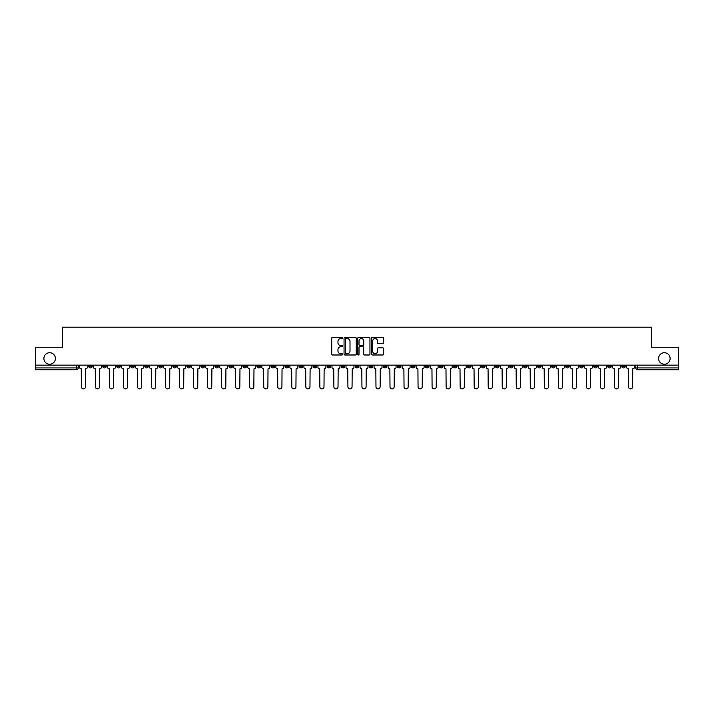 <?xml version="1.0" encoding="UTF-8"?>
<svg xmlns="http://www.w3.org/2000/svg" width="714" height="714" viewBox="0 0 714 714"><rect width="100%" height="100%" fill="white"/><g stroke="black" fill="none" stroke-linecap="round" stroke-linejoin="round"><path stroke-width="1.07" d="M342.613 337.954A0.616 0.616 0 0 0 341.997 337.338L332.617 337.338A0.884 0.884 0 0 0 331.733 338.222L331.733 354.108A0.884 0.884 0 0 0 332.617 354.992L341.997 354.992A0.616 0.616 0 0 0 342.613 354.376A0.616 0.616 0 0 0 341.997 353.751L340.783 353.751A2.82 2.82 0 0 1 337.954 350.931L337.954 349.61A2.82 2.82 0 0 1 340.783 346.781L341.997 346.781A0.616 0.616 0 0 0 342.613 346.165A0.616 0.616 0 0 0 341.997 345.549L340.783 345.549A2.82 2.82 0 0 1 337.954 342.72L337.954 341.399A2.82 2.82 0 0 1 340.783 338.57L341.997 338.57A0.616 0.616 0 0 0 342.613 337.954M658.603 358.482A5.757 5.757 0 0 0 664.359 364.238A5.757 5.757 0 0 0 670.116 358.482A5.757 5.757 0 0 0 664.359 352.725A5.757 5.757 0 0 0 658.603 358.482M43.884 358.482A5.757 5.757 0 0 0 49.641 364.238A5.757 5.757 0 0 0 55.397 358.482A5.757 5.757 0 0 0 49.641 352.725A5.757 5.757 0 0 0 43.884 358.482M551.601 365.14L551.601 366.13L555.197 366.13A1.803 1.803 0 0 1 553.395 367.924A1.803 1.803 0 0 1 551.601 366.13L551.601 365.14M467.429 365.14L467.429 366.13L471.026 366.13A1.803 1.803 0 0 1 469.223 367.924A1.803 1.803 0 0 1 467.429 366.13L467.429 365.14M453.399 365.14L453.399 366.13L456.996 366.13A1.803 1.803 0 0 1 455.202 367.924A1.803 1.803 0 0 1 453.399 366.13L453.399 365.14M369.227 365.14L369.227 366.13L372.824 366.13A1.803 1.803 0 0 1 371.03 367.924A1.803 1.803 0 0 1 369.227 366.13L369.227 365.14M355.197 365.14L355.197 366.13L358.803 366.13A1.803 1.803 0 0 1 357 367.924A1.803 1.803 0 0 1 355.197 366.13L355.197 365.14M341.176 365.14L341.176 366.13L344.773 366.13A1.803 1.803 0 0 1 342.97 367.924A1.803 1.803 0 0 1 341.176 366.13L341.176 365.14M313.116 365.14L313.116 366.13L316.713 366.13A1.803 1.803 0 0 1 314.919 367.924A1.803 1.803 0 0 1 313.116 366.13L313.116 365.14M285.064 366.13L285.064 365.14L285.064 366.13A1.803 1.803 0 0 0 286.858 367.924A1.803 1.803 0 0 1 285.064 366.13L288.661 366.13A1.803 1.803 0 0 1 286.858 367.924A1.803 1.803 0 0 0 288.661 366.13L288.661 365.14L288.661 366.13M271.034 366.13L271.034 365.14L271.034 366.13A1.803 1.803 0 0 0 272.828 367.924A1.803 1.803 0 0 1 271.034 366.13L274.631 366.13A1.803 1.803 0 0 1 272.828 367.924M257.004 366.13L257.004 365.14L257.004 366.13A1.803 1.803 0 0 0 258.798 367.924A1.803 1.803 0 0 1 257.004 366.13L260.601 366.13A1.803 1.803 0 0 1 258.798 367.924A1.803 1.803 0 0 0 260.601 366.13L260.601 365.14L260.601 366.13M242.974 365.14L242.974 366.13L246.571 366.13A1.803 1.803 0 0 1 244.777 367.924A1.803 1.803 0 0 1 242.974 366.13L242.974 365.14M228.944 365.14L228.944 366.13L232.541 366.13A1.803 1.803 0 0 1 230.747 367.924A1.803 1.803 0 0 1 228.944 366.13L228.944 365.14M214.923 365.14L214.923 366.13L218.52 366.13A1.803 1.803 0 0 1 216.717 367.924A1.803 1.803 0 0 1 214.923 366.13L214.923 365.14M200.893 366.13L200.893 365.14L200.893 366.13A1.803 1.803 0 0 0 202.687 367.924A1.803 1.803 0 0 1 200.893 366.13L204.49 366.13A1.803 1.803 0 0 1 202.687 367.924M172.833 366.13L172.833 365.14L172.833 366.13A1.803 1.803 0 0 0 174.635 367.924A1.803 1.803 0 0 1 172.833 366.13L176.429 366.13A1.803 1.803 0 0 1 174.635 367.924A1.803 1.803 0 0 0 176.429 366.13L176.429 365.14L176.429 366.13M158.803 366.13L158.803 365.14L158.803 366.13A1.803 1.803 0 0 0 160.605 367.924A1.803 1.803 0 0 1 158.803 366.13L162.399 366.13A1.803 1.803 0 0 1 160.605 367.924A1.803 1.803 0 0 0 162.399 366.13L162.399 365.14L162.399 366.13M144.781 366.13L144.781 365.14L144.781 366.13A1.803 1.803 0 0 0 146.575 367.924A1.803 1.803 0 0 1 144.781 366.13L148.378 366.13A1.803 1.803 0 0 1 146.575 367.924A1.803 1.803 0 0 0 148.378 366.13L148.378 365.14L148.378 366.13M130.751 366.13L130.751 365.14L130.751 366.13A1.803 1.803 0 0 0 132.545 367.924A1.803 1.803 0 0 1 130.751 366.13L134.348 366.13A1.803 1.803 0 0 1 132.545 367.924M116.721 366.13L116.721 365.14L116.721 366.13A1.803 1.803 0 0 0 118.524 367.924A1.803 1.803 0 0 1 116.721 366.13L120.318 366.13A1.803 1.803 0 0 1 118.524 367.924A1.803 1.803 0 0 0 120.318 366.13L120.318 365.14L120.318 366.13M102.691 366.13L102.691 365.14L102.691 366.13A1.803 1.803 0 0 0 104.494 367.924A1.803 1.803 0 0 1 102.691 366.13L106.288 366.13A1.803 1.803 0 0 1 104.494 367.924A1.803 1.803 0 0 0 106.288 366.13L106.288 365.14L106.288 366.13M382.793 343.559A0.884 0.884 0 0 0 383.677 342.675L383.677 338.222A0.884 0.884 0 0 0 382.793 337.338L372.378 337.338A0.884 0.884 0 0 0 371.494 338.222L371.494 354.108A0.884 0.884 0 0 0 372.378 354.992L382.793 354.992A0.884 0.884 0 0 0 383.677 354.108L383.677 348.727A0.884 0.884 0 0 0 382.793 347.843L378.34 347.843A0.884 0.884 0 0 0 377.456 348.727L377.456 351.395A2.365 2.365 0 0 1 375.091 353.751A2.365 2.365 0 0 1 372.735 351.395L372.735 340.935A2.365 2.365 0 0 1 375.091 338.57A2.365 2.365 0 0 1 377.456 340.935L377.456 342.675A0.884 0.884 0 0 0 378.34 343.559L382.793 343.559M35.7 365.14L35.7 347.245L62.502 347.245L62.502 327.19L651.498 327.19L651.498 347.245L678.3 347.245L678.3 365.14L35.7 365.14L35.7 367.924L78.237 367.924L78.237 365.14L78.237 367.924A1.803 1.803 0 0 1 76.434 369.727L35.7 369.727L35.7 367.924M356.224 338.222A0.884 0.884 0 0 0 355.349 337.338L344.933 337.338A0.884 0.884 0 0 0 344.05 338.222L344.05 354.108A0.884 0.884 0 0 0 344.933 354.992L355.349 354.992A0.884 0.884 0 0 0 356.224 354.108L356.224 338.222M358.651 337.338L369.067 337.338A0.884 0.884 0 0 1 369.95 338.222L369.95 354.108A0.884 0.884 0 0 1 369.067 354.992L364.613 354.992A0.884 0.884 0 0 1 363.729 354.108L363.729 347.664A0.884 0.884 0 0 0 362.846 346.781L359.892 346.781A0.884 0.884 0 0 0 359.008 347.664L359.008 354.376A0.616 0.616 0 0 1 358.392 354.992A0.616 0.616 0 0 1 357.776 354.376L357.776 338.222A0.884 0.884 0 0 1 358.651 337.338M635.763 365.14L635.763 367.924L678.3 367.924L678.3 369.727L637.566 369.727A1.803 1.803 0 0 1 635.763 367.924A1.803 1.803 0 0 0 637.566 369.727L637.566 365.14M678.3 365.14L678.3 367.924M625.33 366.13L625.33 365.14L625.33 366.13A1.803 1.803 0 0 1 623.536 367.924A1.803 1.803 0 0 1 621.733 366.13L625.33 366.13A1.803 1.803 0 0 1 623.536 367.924M621.733 365.14L621.733 366.13M611.309 365.14L611.309 366.13A1.803 1.803 0 0 1 609.506 367.924A1.803 1.803 0 0 1 607.712 366.13A1.803 1.803 0 0 0 609.506 367.924M607.712 365.14L607.712 366.13L611.309 366.13M597.279 365.14L597.279 366.13A1.803 1.803 0 0 1 595.476 367.924A1.803 1.803 0 0 1 593.682 366.13L597.279 366.13A1.803 1.803 0 0 1 595.476 367.924M593.682 365.14L593.682 366.13M583.249 365.14L583.249 366.13A1.803 1.803 0 0 1 581.455 367.924A1.803 1.803 0 0 1 579.652 366.13A1.803 1.803 0 0 0 581.455 367.924M579.652 365.14L579.652 366.13L583.249 366.13M569.219 365.14L569.219 366.13A1.803 1.803 0 0 1 567.425 367.924A1.803 1.803 0 0 1 565.622 366.13L569.219 366.13M565.622 365.14L565.622 366.13M555.197 365.14L555.197 366.13A1.803 1.803 0 0 1 553.395 367.924M541.167 365.14L541.167 366.13A1.803 1.803 0 0 1 539.365 367.924A1.803 1.803 0 0 1 537.571 366.13L541.167 366.13M537.571 365.14L537.571 366.13M527.137 365.14L527.137 366.13A1.803 1.803 0 0 1 525.334 367.924A1.803 1.803 0 0 1 523.54 366.13L527.137 366.13M523.54 365.14L523.54 366.13M513.107 365.14L513.107 366.13A1.803 1.803 0 0 1 511.313 367.924A1.803 1.803 0 0 1 509.51 366.13A1.803 1.803 0 0 0 511.313 367.924M509.51 365.14L509.51 366.13L513.107 366.13M499.077 365.14L499.077 366.13A1.803 1.803 0 0 1 497.283 367.924A1.803 1.803 0 0 1 495.48 366.13L499.077 366.13M495.48 365.14L495.48 366.13M485.056 365.14L485.056 366.13A1.803 1.803 0 0 1 483.253 367.924A1.803 1.803 0 0 1 481.459 366.13L485.056 366.13M481.459 365.14L481.459 366.13M471.026 365.14L471.026 366.13M456.996 365.14L456.996 366.13L456.996 365.14M442.966 365.14L442.966 366.13A1.803 1.803 0 0 1 441.172 367.924A1.803 1.803 0 0 1 439.369 366.13L442.966 366.13M439.369 365.14L439.369 366.13M428.935 365.14L428.935 366.13A1.803 1.803 0 0 1 427.142 367.924A1.803 1.803 0 0 1 425.339 366.13L428.935 366.13M425.339 365.14L425.339 366.13M414.914 365.14L414.914 366.13A1.803 1.803 0 0 1 413.111 367.924A1.803 1.803 0 0 1 411.318 366.13L414.914 366.13M411.318 365.14L411.318 366.13M400.884 365.14L400.884 366.13A1.803 1.803 0 0 1 399.081 367.924A1.803 1.803 0 0 1 397.287 366.13L400.884 366.13M397.287 365.14L397.287 366.13M386.854 365.14L386.854 366.13A1.803 1.803 0 0 1 385.06 367.924A1.803 1.803 0 0 1 383.257 366.13L386.854 366.13M383.257 365.14L383.257 366.13M372.824 365.14L372.824 366.13A1.803 1.803 0 0 1 371.03 367.924M358.803 365.14L358.803 366.13M344.773 366.13L344.773 365.14L344.773 366.13A1.803 1.803 0 0 1 342.97 367.924M330.743 365.14L330.743 366.13A1.803 1.803 0 0 1 328.94 367.924A1.803 1.803 0 0 1 327.146 366.13A1.803 1.803 0 0 0 328.94 367.924A1.803 1.803 0 0 0 330.743 366.13L327.146 366.13L327.146 365.14M316.713 366.13L316.713 365.14L316.713 366.13A1.803 1.803 0 0 1 314.919 367.924M302.682 365.14L302.682 366.13A1.803 1.803 0 0 1 300.889 367.924A1.803 1.803 0 0 1 299.086 366.13A1.803 1.803 0 0 0 300.889 367.924M299.086 365.14L299.086 366.13L302.682 366.13M274.631 365.14L274.631 366.13L274.631 365.14M246.571 366.13L246.571 365.14L246.571 366.13A1.803 1.803 0 0 1 244.777 367.924M232.541 366.13L232.541 365.14L232.541 366.13A1.803 1.803 0 0 1 230.747 367.924M218.52 366.13L218.52 365.14L218.52 366.13A1.803 1.803 0 0 1 216.717 367.924M204.49 365.14L204.49 366.13L204.49 365.14M190.459 366.13L190.459 365.14L190.459 366.13A1.803 1.803 0 0 1 188.666 367.924A1.803 1.803 0 0 1 186.863 366.13L190.459 366.13A1.803 1.803 0 0 1 188.666 367.924M186.863 365.14L186.863 366.13M134.348 365.14L134.348 366.13L134.348 365.14M92.267 365.14L92.267 366.13A1.803 1.803 0 0 1 90.464 367.924A1.803 1.803 0 0 1 88.67 366.13A1.803 1.803 0 0 0 90.464 367.924A1.803 1.803 0 0 0 92.267 366.13L92.267 365.14M88.67 365.14L88.67 366.13L92.267 366.13M76.434 365.14L76.434 369.727A1.803 1.803 0 0 0 78.237 367.924M345.897 338.57A0.616 0.616 0 0 0 345.281 339.195L345.281 353.135A0.616 0.616 0 0 0 345.897 353.751L347.183 353.751A2.82 2.82 0 0 0 350.003 350.931L350.003 341.399A2.82 2.82 0 0 0 347.183 338.57L345.897 338.57M363.729 340.98A2.365 2.365 0 0 0 361.373 338.614A2.365 2.365 0 0 0 359.008 340.98L359.008 344.666A0.884 0.884 0 0 0 359.892 345.549L362.846 345.549A0.884 0.884 0 0 0 363.729 344.666L363.729 340.98M79.45 365.14L79.45 367.023A1.803 1.803 139.8 0 0 81.244 368.826L81.378 386.809A2.071 2.071 139.8 0 0 83.449 388.88A2.071 2.071 139.8 0 0 85.519 386.809L85.653 368.826A1.803 1.803 139.8 0 0 87.447 367.023L87.447 365.14M93.48 365.14L93.48 367.023A1.803 1.803 139.8 0 0 95.274 368.826L95.408 386.809A2.071 2.071 139.8 0 0 97.479 388.88A2.071 2.071 139.8 0 0 99.549 386.809L99.683 368.826A1.803 1.803 139.8 0 0 101.477 367.023L101.477 365.14M107.502 365.14L107.502 367.023A1.803 1.803 139.8 0 0 109.304 368.826L109.438 386.809A2.071 2.071 139.8 0 0 111.509 388.88A2.071 2.071 139.8 0 0 113.571 386.809L113.713 368.826A1.803 1.803 139.8 0 0 115.507 367.023L115.507 365.14M121.532 365.14L121.532 367.023A1.803 1.803 139.8 0 0 123.335 368.826L123.468 386.809A2.071 2.071 139.8 0 0 125.53 388.88A2.071 2.071 139.8 0 0 127.601 386.809L127.735 368.826A1.803 1.803 139.8 0 0 129.537 367.023L129.537 365.14M135.562 365.14L135.562 367.023A1.803 1.803 139.8 0 0 137.356 368.826L137.499 386.809A2.071 2.071 139.8 0 0 139.56 388.88A2.071 2.071 139.8 0 0 141.631 386.809L141.765 368.826A1.803 1.803 139.8 0 0 143.568 367.023L143.568 365.14M149.592 365.14L149.592 367.023A1.803 1.803 139.8 0 0 151.386 368.826L151.52 386.809A2.071 2.071 139.8 0 0 153.59 388.88A2.071 2.071 139.8 0 0 155.661 386.809L155.795 368.826A1.803 1.803 139.8 0 0 157.589 367.023L157.589 365.14M163.613 365.14L163.613 367.023A1.803 1.803 139.8 0 0 165.416 368.826L165.55 386.809A2.071 2.071 139.8 0 0 167.62 388.88A2.071 2.071 139.8 0 0 169.691 386.809L169.825 368.826A1.803 1.803 139.8 0 0 171.619 367.023L171.619 365.14M177.643 365.14L177.643 367.023A1.803 1.803 139.8 0 0 179.446 368.826L179.58 386.809A2.071 2.071 139.8 0 0 181.651 388.88A2.071 2.071 139.8 0 0 183.712 386.809L183.846 368.826A1.803 1.803 139.8 0 0 185.649 367.023L185.649 365.14M191.673 365.14L191.673 367.023A1.803 1.803 139.8 0 0 193.476 368.826L193.61 386.809A2.071 2.071 139.8 0 0 195.672 388.88A2.071 2.071 139.8 0 0 197.742 386.809L197.876 368.826A1.803 1.803 139.8 0 0 199.679 367.023L199.679 365.14M205.703 365.14L205.703 367.023A1.803 1.803 139.8 0 0 207.497 368.826L207.631 386.809A2.071 2.071 139.8 0 0 209.702 388.88A2.071 2.071 139.8 0 0 211.772 386.809L211.906 368.826A1.803 1.803 139.8 0 0 213.709 367.023L213.709 365.14M219.733 365.14L219.733 367.023A1.803 1.803 139.8 0 0 221.527 368.826L221.661 386.809A2.071 2.071 139.8 0 0 223.732 388.88A2.071 2.071 139.8 0 0 225.802 386.809L225.936 368.826A1.803 1.803 139.8 0 0 227.73 367.023L227.73 365.14M233.755 365.14L233.755 367.023A1.803 1.803 139.8 0 0 235.558 368.826L235.691 386.809A2.071 2.071 139.8 0 0 237.762 388.88A2.071 2.071 139.8 0 0 239.833 386.809L239.966 368.826A1.803 1.803 139.8 0 0 241.76 367.023L241.76 365.14M247.785 365.14L247.785 367.023A1.803 1.803 139.8 0 0 249.588 368.826L249.721 386.809A2.071 2.071 139.8 0 0 251.792 388.88A2.071 2.071 139.8 0 0 253.854 386.809L253.988 368.826A1.803 1.803 139.8 0 0 255.791 367.023L255.791 365.14M261.815 365.14L261.815 367.023A1.803 1.803 139.8 0 0 263.618 368.826L263.752 386.809A2.071 2.071 139.8 0 0 265.813 388.88A2.071 2.071 139.8 0 0 267.884 386.809L268.018 368.826A1.803 1.803 139.8 0 0 269.821 367.023L269.821 365.14M275.845 365.14L275.845 367.023A1.803 1.803 139.8 0 0 277.639 368.826L277.773 386.809A2.071 2.071 139.8 0 0 279.843 388.88A2.071 2.071 139.8 0 0 281.914 386.809L282.048 368.826A1.803 1.803 139.8 0 0 283.851 367.023L283.851 365.14M289.875 365.14L289.875 367.023A1.803 1.803 139.8 0 0 291.669 368.826L291.803 386.809A2.071 2.071 139.8 0 0 293.873 388.88A2.071 2.071 139.8 0 0 295.944 386.809L296.078 368.826A1.803 1.803 139.8 0 0 297.872 367.023L297.872 365.14M303.896 365.14L303.896 367.023A1.803 1.803 139.8 0 0 305.699 368.826L305.833 386.809A2.071 2.071 139.8 0 0 307.904 388.88A2.071 2.071 139.8 0 0 309.965 386.809L310.108 368.826A1.803 1.803 139.8 0 0 311.902 367.023L311.902 365.14M317.926 365.14L317.926 367.023A1.803 1.803 139.8 0 0 319.729 368.826L319.863 386.809A2.071 2.071 139.8 0 0 321.934 388.88A2.071 2.071 139.8 0 0 323.995 386.809L324.129 368.826A1.803 1.803 139.8 0 0 325.932 367.023L325.932 365.14M331.956 365.14L331.956 367.023A1.803 1.803 139.8 0 0 333.75 368.826L333.893 386.809A2.071 2.071 139.8 0 0 335.955 388.88A2.071 2.071 139.8 0 0 338.025 386.809L338.159 368.826A1.803 1.803 139.8 0 0 339.962 367.023L339.962 365.14M345.987 365.14L345.987 367.023A1.803 1.803 139.8 0 0 347.78 368.826L347.914 386.809A2.071 2.071 139.8 0 0 349.985 388.88A2.071 2.071 139.8 0 0 352.056 386.809L352.189 368.826A1.803 1.803 139.8 0 0 353.983 367.023L353.983 365.14M360.017 365.14L360.017 367.023A1.803 1.803 139.8 0 0 361.811 368.826L361.944 386.809A2.071 2.071 139.8 0 0 364.015 388.88A2.071 2.071 139.8 0 0 366.086 386.809L366.22 368.826A1.803 1.803 139.8 0 0 368.013 367.023L368.013 365.14M374.038 365.14L374.038 367.023A1.803 1.803 139.8 0 0 375.841 368.826L375.975 386.809A2.071 2.071 139.8 0 0 378.045 388.88A2.071 2.071 139.8 0 0 380.107 386.809L380.25 368.826A1.803 1.803 139.8 0 0 382.044 367.023L382.044 365.14M388.068 365.14L388.068 367.023A1.803 1.803 139.8 0 0 389.871 368.826L390.005 386.809A2.071 2.071 139.8 0 0 392.066 388.88A2.071 2.071 139.8 0 0 394.137 386.809L394.271 368.826A1.803 1.803 139.8 0 0 396.074 367.023L396.074 365.14M402.098 365.14L402.098 367.023A1.803 1.803 139.8 0 0 403.892 368.826L404.035 386.809A2.071 2.071 139.8 0 0 406.096 388.88A2.071 2.071 139.8 0 0 408.167 386.809L408.301 368.826A1.803 1.803 139.8 0 0 410.104 367.023L410.104 365.14M416.128 365.14L416.128 367.023A1.803 1.803 139.8 0 0 417.922 368.826L418.056 386.809A2.071 2.071 139.8 0 0 420.127 388.88A2.071 2.071 139.8 0 0 422.197 386.809L422.331 368.826A1.803 1.803 139.8 0 0 424.125 367.023L424.125 365.14M430.149 365.14L430.149 367.023A1.803 1.803 139.8 0 0 431.952 368.826L432.086 386.809A2.071 2.071 139.8 0 0 434.157 388.88A2.071 2.071 139.8 0 0 436.227 386.809L436.361 368.826A1.803 1.803 139.8 0 0 438.155 367.023L438.155 365.14M444.179 365.14L444.179 367.023A1.803 1.803 139.8 0 0 445.982 368.826L446.116 386.809A2.071 2.071 139.8 0 0 448.187 388.88A2.071 2.071 139.8 0 0 450.248 386.809L450.382 368.826A1.803 1.803 139.8 0 0 452.185 367.023L452.185 365.14M458.209 365.14L458.209 367.023A1.803 1.803 139.8 0 0 460.012 368.826L460.146 386.809A2.071 2.071 139.8 0 0 462.208 388.88A2.071 2.071 139.8 0 0 464.279 386.809L464.412 368.826A1.803 1.803 139.8 0 0 466.215 367.023L466.215 365.14M472.24 365.14L472.24 367.023A1.803 1.803 139.8 0 0 474.034 368.826L474.167 386.809A2.071 2.071 139.8 0 0 476.238 388.88A2.071 2.071 139.8 0 0 478.309 386.809L478.442 368.826A1.803 1.803 139.8 0 0 480.245 367.023L480.245 365.14M486.27 365.14L486.27 367.023A1.803 1.803 139.8 0 0 488.064 368.826L488.197 386.809A2.071 2.071 139.8 0 0 490.268 388.88A2.071 2.071 139.8 0 0 492.339 386.809L492.473 368.826A1.803 1.803 139.8 0 0 494.266 367.023L494.266 365.14M500.291 365.14L500.291 367.023A1.803 1.803 139.8 0 0 502.094 368.826L502.228 386.809A2.071 2.071 139.8 0 0 504.298 388.88A2.071 2.071 139.8 0 0 506.369 386.809L506.503 368.826A1.803 1.803 139.8 0 0 508.297 367.023L508.297 365.14M514.321 365.14L514.321 367.023A1.803 1.803 139.8 0 0 516.124 368.826L516.258 386.809A2.071 2.071 139.8 0 0 518.328 388.88A2.071 2.071 139.8 0 0 520.39 386.809L520.524 368.826A1.803 1.803 139.8 0 0 522.327 367.023L522.327 365.14M528.351 365.14L528.351 367.023A1.803 1.803 139.8 0 0 530.154 368.826L530.288 386.809A2.071 2.071 139.8 0 0 532.349 388.88A2.071 2.071 139.8 0 0 534.42 386.809L534.554 368.826A1.803 1.803 139.8 0 0 536.357 367.023L536.357 365.14M542.381 365.14L542.381 367.023A1.803 1.803 139.8 0 0 544.175 368.826L544.309 386.809A2.071 2.071 139.8 0 0 546.38 388.88A2.071 2.071 139.8 0 0 548.45 386.809L548.584 368.826A1.803 1.803 139.8 0 0 550.387 367.023L550.387 365.14M556.411 365.14L556.411 367.023A1.803 1.803 139.8 0 0 558.205 368.826L558.339 386.809A2.071 2.071 139.8 0 0 560.41 388.88A2.071 2.071 139.8 0 0 562.48 386.809L562.614 368.826A1.803 1.803 139.8 0 0 564.408 367.023L564.408 365.14M570.432 365.14L570.432 367.023A1.803 1.803 139.8 0 0 572.235 368.826L572.369 386.809A2.071 2.071 139.8 0 0 574.44 388.88A2.071 2.071 139.8 0 0 576.501 386.809L576.644 368.826A1.803 1.803 139.8 0 0 578.438 367.023L578.438 365.14M584.463 365.14L584.463 367.023A1.803 1.803 139.8 0 0 586.265 368.826L586.399 386.809A2.071 2.071 139.8 0 0 588.47 388.88A2.071 2.071 139.8 0 0 590.532 386.809L590.665 368.826A1.803 1.803 139.8 0 0 592.468 367.023L592.468 365.14M598.493 365.14L598.493 367.023A1.803 1.803 139.8 0 0 600.287 368.826L600.429 386.809A2.071 2.071 139.8 0 0 602.491 388.88A2.071 2.071 139.8 0 0 604.562 386.809L604.696 368.826A1.803 1.803 139.8 0 0 606.498 367.023L606.498 365.14M612.523 365.14L612.523 367.023A1.803 1.803 139.8 0 0 614.317 368.826L614.451 386.809A2.071 2.071 139.8 0 0 616.521 388.88A2.071 2.071 139.8 0 0 618.592 386.809L618.726 368.826A1.803 1.803 139.8 0 0 620.52 367.023L620.52 365.14M626.553 365.14L626.553 367.023A1.803 1.803 139.8 0 0 628.347 368.826L628.481 386.809A2.071 2.071 139.8 0 0 630.551 388.88A2.071 2.071 139.8 0 0 632.622 386.809L632.756 368.826A1.803 1.803 139.8 0 0 634.55 367.023L634.55 365.14"/></g></svg>

